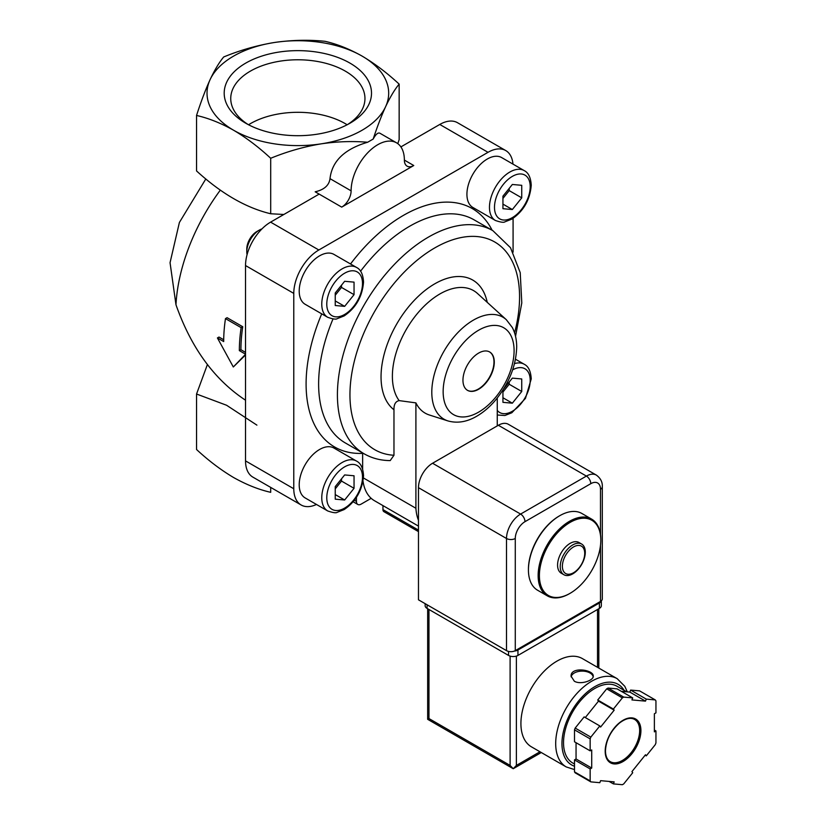 <?xml version="1.0" encoding="UTF-8"?>
<svg xmlns="http://www.w3.org/2000/svg" width="826" height="826" viewBox="0 0 826 826"><rect width="100%" height="100%" fill="white"/><g stroke="black" fill="none" stroke-linecap="round" stroke-linejoin="round"><path stroke-width="1.24" d="M584.725 553.389A15.808 9.127 -60 0 1 567.958 574.235A15.808 9.127 -60 0 1 567.958 551.892A15.808 9.127 -60 0 1 584.725 553.389M585.293 552.15A17.718 10.232 -60 0 1 577.56 569.981A17.718 10.232 -60 0 1 563.9 574.731A17.718 10.232 -60 0 1 563.9 554.267A17.718 10.232 -60 0 1 581.628 544.035A17.718 10.232 -60 0 1 585.293 552.15M563.9 574.731L561.246 573.192A17.718 10.232 -60 0 1 561.246 552.728A17.718 10.232 -60 0 1 578.964 542.496L581.628 544.035M600.801 540.121A43.417 25.069 -60 0 1 570.105 593.305A43.417 25.069 -60 0 1 539.399 575.577A43.417 25.069 -60 0 1 570.105 522.393A43.417 25.069 -60 0 1 600.801 540.121L600.801 539.399A44.305 25.585 -60 0 1 600.801 539.76M569.795 593.481A44.305 25.585 -60 0 1 569.475 593.667A44.305 25.585 -60 0 1 547.328 595.856A44.305 25.585 -60 0 1 547.318 544.695A44.305 25.585 -60 0 1 591.633 519.12A44.305 25.585 -60 0 1 600.801 539.399M547.328 595.856L537.612 590.249A44.305 25.585 -60 0 1 528.433 569.971A44.305 25.585 -60 0 1 559.76 515.703A44.305 25.585 -60 0 1 581.917 513.504L591.633 519.12M528.433 569.599A43.417 25.069 -60 0 1 528.433 569.248A43.417 25.069 -60 0 1 559.14 516.064A43.417 25.069 -60 0 1 559.45 515.889M210.114 79.595C205.488 89.735 200.966 101.691 196.547 115.464C208.596 118.201 220.955 123.126 233.624 130.25A90.829 52.441 180 0 1 210.114 79.595A90.829 52.441 180 0 1 274.346 42.508A90.829 52.441 180 0 1 362.077 56.085A90.829 52.441 180 0 1 385.587 106.74A90.829 52.441 180 0 1 321.355 143.817A90.829 52.441 180 0 1 233.624 130.25C246.303 137.756 258.662 147.1 270.701 158.272C287.241 151.488 304.133 146.667 321.355 143.817C337.111 141.514 352.537 140.988 367.642 142.248L373.176 139.057C377.234 126.729 381.375 115.95 385.587 106.74C390.213 96.952 394.735 89.404 399.154 84.118C387.105 72.936 374.746 63.592 362.077 56.085C349.398 48.961 337.039 44.036 324.99 41.3C308.449 39.627 291.568 40.03 274.346 42.508C257.082 45.358 240.19 50.179 223.691 56.973C219.251 62.291 214.729 69.828 210.114 79.595M349.935 63.096A73.659 42.529 180 0 1 349.935 123.239A73.659 42.529 180 0 1 245.766 123.239A73.659 42.529 180 0 1 245.766 63.096A73.659 42.529 180 0 1 349.935 63.096M283.834 214.481L270.701 213.758C246.045 207.873 221.327 193.604 196.547 170.941L196.547 115.464M245.529 354.178L239.354 350.616A143.992 83.137 -60 0 1 241.14 327.654L225.477 318.619A143.992 83.137 120 0 0 223.691 341.572L217.424 337.948L233.314 366.981L245.529 354.323M270.701 213.758L270.701 158.272M397.802 143.662L399.154 139.604L399.154 84.118M256.907 425.132L226.582 405.256L196.547 394.023L196.547 449.509C208.596 460.681 220.955 470.025 233.624 477.542C246.303 484.655 258.662 489.591 270.701 492.327L270.701 487.423M196.547 394.023L207.388 364.576M245.529 400.207C214.295 379.619 191.116 347.798 175.969 304.742L170.053 262.689L179.397 222.462L205.808 178.963M225.477 318.619L227.078 317.69L242.741 326.735L241.14 327.654M217.424 337.948L218.993 337.049L223.701 339.765M233.314 366.981L245.529 354.963M239.354 350.616L240.924 349.708A141.783 81.857 -60 0 1 242.741 326.735M245.529 352.372L240.924 349.708M404.368 160.089A13.288 7.671 120 0 0 407.125 166.171A13.288 7.671 120 0 0 413.764 165.52L404.368 160.089A37.666 21.744 120 0 0 396.573 142.846A37.666 21.744 120 0 0 367.549 152.944A37.666 21.744 120 0 0 351.112 190.837A13.288 7.671 120 0 1 341.706 207.119L315.181 191.797C324.164 189.753 329.109 185.375 330.008 178.653C331.969 161.184 344.514 149.041 367.642 142.248M373.176 139.057C375.809 134.215 378.071 132.284 379.97 133.265L396.573 142.846M319.156 194.1L270.598 222.132A35.446 20.464 120 0 0 245.529 265.549L245.529 460.898A35.446 20.464 120 0 0 252.87 477.118L301.118 504.975A35.446 20.464 120 0 0 316.472 504.459M341.706 207.119L413.764 165.52M512.967 164.116A35.446 20.464 120 0 0 505.739 150.559L457.49 122.702A35.446 20.464 120 0 0 439.773 124.458L400.889 146.904M478.626 389.263A22.157 12.793 120 0 0 493.091 369.749A22.157 12.793 120 0 0 489.694 351.99A22.157 12.793 120 0 0 467.547 364.782A22.157 12.793 120 0 0 467.547 390.368A22.157 12.793 120 0 0 478.626 389.263M356.44 497.355L356.44 501.413A6.649 3.841 120 0 0 357.813 504.459A6.649 3.841 120 0 0 361.138 504.128L371.184 498.326A57.51 33.205 120 0 0 374.457 500.701L418.472 526.11M505.739 150.559A35.446 20.464 120 0 0 488.021 152.314L318.836 249.989A35.446 20.464 120 0 0 293.777 293.395L293.777 488.755A35.446 20.464 120 0 0 301.118 504.975M513.08 252.126L513.08 218.332M363.45 477.975L415.901 508.258L415.901 402.881L399.144 400.61C395.551 401.395 393.826 404.441 393.971 409.768L393.971 455.26A119.935 69.25 -60 0 1 358.37 347.416A119.935 69.25 -60 0 1 467.557 236.608A119.935 69.25 -60 0 1 514.577 332.868M390.233 460.557L393.971 455.26M382.954 505.605L382.954 509.621A4.429 2.561 120 0 0 383.873 511.645L418.472 531.614M495.435 220.501L472.885 207.471A28.796 16.623 -60 0 1 472.885 174.224A28.796 16.623 -60 0 1 501.681 157.59L524.242 170.621A28.796 16.623 -60 0 0 495.435 187.244A28.796 16.623 -60 0 0 495.435 220.501C500.628 222.266 503.777 222.721 504.882 221.853L511.831 219.117C523.55 211.146 530.024 199.861 531.242 185.251C530.777 177.569 528.444 172.686 524.242 170.621M327.736 510.964L305.176 497.944A28.796 16.623 -60 0 1 305.176 464.687A28.796 16.623 -60 0 1 333.983 448.064L356.533 461.084A28.796 16.623 -60 0 0 327.736 477.707A28.796 16.623 -60 0 0 327.736 510.964C332.93 512.729 336.079 513.183 337.173 512.327L344.132 509.58C355.851 501.619 362.325 490.324 363.543 475.714C363.079 468.032 360.745 463.159 356.533 461.084M327.736 317.318L305.176 304.298A28.796 16.623 -60 0 1 305.176 271.042A28.796 16.623 -60 0 1 333.983 254.418L356.533 267.438A28.796 16.623 -60 0 0 327.736 284.061A28.796 16.623 -60 0 0 327.736 317.318C332.93 319.094 336.079 319.538 337.173 318.681L344.132 315.935C355.851 307.974 362.325 296.679 363.543 282.069C363.079 274.387 360.745 269.513 356.533 267.438M363.027 481.269A57.51 33.205 120 0 0 371.184 498.326M321.727 313.849A137.663 79.482 -60 0 0 362.635 453.371L362.635 469.209M415.901 402.881A63.065 36.416 120 0 0 429.334 414.982L447.899 420.909A58.894 34 -60 0 1 443.996 351.184A58.894 34 -60 0 1 506.328 319.703L477.49 293.488A67.247 38.822 -60 0 0 413.083 319.032A67.247 38.822 -60 0 0 399.144 400.61M497.262 425.896L497.262 398.018M415.901 508.258A57.51 33.205 120 0 0 418.472 520.297M467.392 390.275A22.157 12.793 120 0 0 478.306 389.087A22.157 12.793 120 0 0 492.74 369.707A22.157 12.793 120 0 0 489.539 351.907M248.192 124.571A67.102 38.739 180 0 1 230.743 98.511A67.102 38.739 180 0 1 272.167 62.724A67.102 38.739 180 0 1 345.299 71.119A67.102 38.739 180 0 1 364.958 98.511A67.102 38.739 180 0 1 347.509 124.571M248.554 124.757A67.102 38.739 180 0 1 345.299 123.652A67.102 38.739 180 0 1 347.147 124.757M344.649 281.294L335.242 292.982L335.242 305.517L344.649 306.353L354.044 294.665L354.044 282.131L344.649 281.294M247.067 254.666A17.718 10.232 -60 0 1 246.788 251.806A17.718 10.232 -60 0 1 259.323 230.093A17.718 10.232 -60 0 1 261.945 228.905M246.788 251.806L246.788 249.029A14.321 8.27 -60 0 1 256.917 231.486L259.323 230.093M344.649 474.94L335.242 486.628L335.242 499.162L344.649 499.998L354.044 488.311L354.044 475.776L344.649 474.94M502.941 390.037L502.941 402.345L512.347 403.181L521.743 391.493L521.743 378.958L512.347 378.122L503.612 388.984M512.347 184.477L502.941 196.165L502.941 208.699L512.347 209.536L521.743 197.848L521.743 185.313L512.347 184.477M335.242 300.932L344.649 306.353M335.242 295.223L341.51 287.427L354.044 294.665M341.51 287.427L341.51 285.187M502.941 204.115L512.347 209.536M502.941 198.405L509.208 190.61L521.743 197.848M509.208 190.61L509.208 188.369M502.941 397.76L512.347 403.181M502.941 392.051L509.208 384.255L521.743 391.493M509.208 384.255L509.208 382.015M335.242 494.578L344.649 499.998M335.242 488.868L341.51 481.073L354.044 488.311M341.51 481.073L341.51 478.832M515.279 650.64L600.492 601.442A6.205 3.583 0 0 0 602.309 598.912L602.309 486.762C602.577 482.116 600.595 478.223 596.362 475.105A19.938 11.512 120 0 0 586.398 476.086L520.607 514.071A19.938 11.512 120 0 0 506.503 538.49L506.503 650.64A6.205 3.583 0 0 0 515.279 650.64L515.279 538.49A6.205 3.583 180 0 1 506.503 538.49L418.472 487.67L418.472 599.81L506.503 650.64M596.362 475.105L508.331 424.275A19.938 11.512 120 0 0 498.357 425.266L432.566 463.252A19.938 11.512 120 0 0 418.472 487.67M627.295 691.858L624.797 686.303L617.198 678.683L582.423 658.611A50.954 29.416 120 0 0 543.157 672.261A50.954 29.416 120 0 0 520.917 723.535A50.954 29.416 120 0 0 531.469 746.859L566.244 766.941L574.493 769.584M574.328 681.213C580.699 685.053 593.718 680.438 593.244 676.184C593.915 669.607 570.425 666.283 571.086 676.184L574.328 681.213M613.388 783.895L622.36 784.7A53.163 30.696 120 0 0 623.733 783.905L632.716 772.733L631.931 771.629L645.498 754.747L646.283 755.862L655.255 744.691A53.163 30.696 120 0 0 655.947 742.925L655.947 730.948L654.378 731.857L654.378 713.767L655.947 712.859L655.947 700.892A53.163 30.696 120 0 0 655.255 699.911L646.283 699.116L645.498 701.129L631.931 699.921L632.716 697.898L623.733 697.103A53.163 30.696 120 0 0 622.36 697.887L613.388 709.059L614.172 710.174L600.605 727.056L599.821 725.94L590.838 737.112A53.163 30.696 120 0 0 590.156 738.878L590.156 750.844L591.715 749.946L591.715 768.035L590.156 768.934L590.156 780.911A53.163 30.696 120 0 0 590.838 781.881L599.821 782.687L600.605 780.663L614.172 781.881L613.388 783.895L609.103 781.427M576.052 742.708L576.052 758.991L574.493 759.889L574.493 771.866A53.163 30.696 120 0 0 575.175 772.837L590.838 781.881M574.493 771.866L590.156 780.911M599.821 725.94L584.158 716.896L575.175 728.067A53.163 30.696 120 0 0 574.493 729.833L590.156 738.878M575.175 728.067L590.838 737.112M632.716 697.898L617.053 688.853L608.07 688.058A53.163 30.696 120 0 0 606.697 688.843L622.36 697.887M608.07 688.058L623.733 697.103M621.328 691.331L629.835 692.085L630.62 690.071L639.592 690.866L655.255 699.911M574.493 729.833L574.493 741.8L590.156 750.844M606.697 688.843L597.725 700.014L598.499 701.129L585.304 717.557M510.107 656.102L510.107 765.413L513.235 768.717L427.661 719.312L428.962 718.558L428.962 609.495M541.278 752.527L513.235 768.717L516.374 765.413L516.374 656.102M626.624 691.806L617.001 686.251A44.305 25.585 120 0 0 582.867 698.125A44.305 25.585 120 0 0 563.528 742.708A44.305 25.585 120 0 0 572.697 762.987L574.493 764.029M654.378 730.05L655.947 730.948M630.62 690.071L646.283 699.116M629.835 692.085L645.498 701.129M597.725 700.014L613.388 709.059M598.499 701.129L614.172 710.174M576.052 758.991L591.715 768.035M574.493 759.889L590.156 768.934M645.137 755.201L646.283 755.862M601.338 600.832L601.338 605.695A6.649 3.841 180 0 1 599.397 608.401L517.943 655.431A6.649 3.841 180 0 1 508.537 655.431L427.083 608.401A6.649 3.841 180 0 1 425.142 605.695L425.142 603.661M601.245 600.915A6.649 3.841 180 0 1 599.397 602.98L517.943 650.01A6.649 3.841 180 0 1 514.361 651.074M593.171 676.783A11.079 6.391 0 0 0 582.082 671.104A11.079 6.391 0 0 0 571.138 676.876M220.315 190.145A141.783 81.857 120 0 0 175.969 304.742M351.112 190.837L330.008 178.653M514.092 350.699A50.159 28.962 -60 0 1 460.887 416.893A50.159 28.962 -60 0 1 460.887 345.949A50.159 28.962 -60 0 1 514.092 350.699M356.44 501.413L354.395 500.236M293.777 488.755L245.529 460.898M293.777 293.395L245.529 265.549M318.836 249.989L270.598 222.132M488.021 152.314L439.773 124.458M393.971 409.768A75.971 43.861 -60 0 1 410.842 304.123A75.971 43.861 -60 0 1 487.247 302.357M390.233 460.588C380.672 460.536 371.968 458.275 364.09 453.784A128.804 74.361 -60 0 1 364.09 305.052A128.804 74.361 -60 0 1 492.895 230.691L510.509 247.728L520.215 272.621L521.795 302.925L515.538 336.337M364.09 453.784L345.299 442.932A128.804 74.361 -60 0 1 333.012 318.929M360.57 271.196A128.804 74.361 -60 0 1 474.093 219.84L492.895 230.691M350.523 263.969A137.663 79.482 -60 0 1 492.12 230.248M418.472 530.116L382.954 509.621M362.5 283.514A25.255 14.579 -60 0 1 335.717 316.843A25.255 14.579 -60 0 1 335.717 281.119A25.255 14.579 -60 0 1 362.5 283.514M362.5 477.16A25.255 14.579 -60 0 1 335.717 510.489A25.255 14.579 -60 0 1 335.717 474.764A25.255 14.579 -60 0 1 362.5 477.16M512.667 369.852A25.255 14.579 -60 0 1 530.199 380.342A25.255 14.579 -60 0 1 517.324 407.579A25.255 14.579 -60 0 1 497.262 410.398M514.505 363.616A28.796 16.623 -60 0 1 524.242 364.266L515.486 359.207M530.199 186.697A25.255 14.579 -60 0 1 503.416 220.015A25.255 14.579 -60 0 1 503.416 184.301A25.255 14.579 -60 0 1 530.199 186.697M600.492 534.474L600.492 489.291A13.732 7.93 120 0 0 590.776 483.685A6.205 3.583 -120 0 0 586.398 476.086L498.357 425.266M515.279 538.49A13.732 7.93 120 0 1 524.985 521.671L590.776 483.685M600.492 545.356L600.492 601.442M600.492 489.291A6.205 3.583 0 0 0 602.309 486.762M432.566 463.252L520.607 514.071A6.205 3.583 -120 0 1 524.985 521.671M617.198 678.683A50.954 29.416 120 0 0 577.932 692.333A50.954 29.416 120 0 0 555.692 743.617A50.954 29.416 120 0 0 566.244 766.941M605.19 751.206A25.255 14.579 120 0 0 631.983 753.601A25.255 14.579 120 0 0 631.983 717.887A25.255 14.579 120 0 0 605.19 751.206M597.518 667.325L597.518 609.495M539.987 751.774L516.374 765.413M510.107 765.413L428.962 718.558M624.095 690.34A46.524 26.855 120 0 0 587.1 692.178A46.524 26.855 120 0 0 561.959 743.617A46.524 26.855 120 0 0 574.493 766.208M610.238 761.644A24.367 14.073 120 0 0 634.605 747.571A24.367 14.073 120 0 0 634.605 719.436C630.579 717.216 625.509 718.444 619.376 723.111C610.703 730.927 606.067 740.179 605.448 750.844C605.582 756.275 607.182 759.868 610.238 761.644M599.397 602.98L599.397 608.401M517.943 650.01L517.943 655.431M508.537 651.425L508.537 655.431M427.083 604.787L427.083 608.401M570.105 593.305L569.475 593.667M528.433 569.248L528.433 569.971M559.14 516.064L559.76 515.703M357.813 504.459L353.156 501.764M447.899 420.909C457.346 423.552 467.02 421.962 476.912 416.118C483.644 412.174 489.87 406.815 495.59 400.052C509.064 383.522 516.095 365.866 516.684 347.085C516.715 339.744 515.259 333.219 512.306 327.488L506.328 319.703M497.262 415.003L504.882 415.499L511.831 412.763L525.46 398.4L531.242 378.897C530.777 371.215 528.444 366.331 524.242 364.266M427.661 719.312L427.661 608.741M598.819 668.069L598.819 608.741"/></g></svg>
